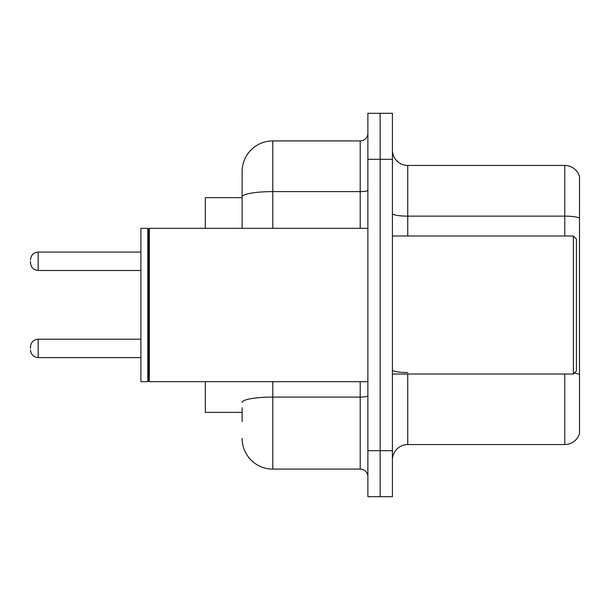 <?xml version="1.0" encoding="UTF-8"?>
<svg xmlns="http://www.w3.org/2000/svg" width="610" height="610" viewBox="0 0 610 610"><rect width="100%" height="100%" fill="white"/><g stroke="black" fill="none" stroke-linecap="round" stroke-linejoin="round"><path stroke-width="0.91" d="M242.124 226.47L242.124 188.452L242.124 197.655L205.318 197.655L205.318 228.323M242.124 412.345L205.318 412.345L205.318 381.677M392.413 459.887A15.334 15.334 0 0 1 407.747 444.553L564.776 444.553L564.776 374.006M380.144 450.683L380.144 496.692L392.413 496.692L392.413 450.683L380.144 450.683L380.144 496.692L367.876 496.692L367.876 450.683L380.144 450.683L380.144 159.317L380.144 450.683M367.876 450.683L367.876 113.307L380.144 113.307L380.144 159.317L380.144 113.307L392.413 113.307L392.413 450.683M579.5 176.488A15.334 15.334 0 0 0 564.776 165.447A15.334 15.334 0 0 1 579.5 176.488L579.5 433.512A15.334 15.334 0 0 1 564.776 444.553M579.5 218.06A15.334 2.661 180 0 0 564.776 216.138L564.776 165.447L407.747 165.447A15.334 15.334 0 0 1 392.413 150.113A15.334 15.334 0 0 0 407.747 165.447L407.747 235.994M242.124 421.548L242.124 407.747M272.8 381.677L272.8 469.09L360.205 469.09L360.205 381.677M242.124 228.323L242.124 171.585A30.668 30.668 0 0 1 272.8 140.91L360.205 140.91A7.671 7.671 0 0 0 367.876 133.247M242.124 171.585L242.124 188.452M367.876 476.753A7.671 7.671 0 0 0 360.205 469.09M272.8 469.09A30.668 30.668 0 0 1 242.124 438.415M30.5 348.401L30.5 346.869L30.5 348.401M30.5 261.293L30.5 262.826L30.5 261.293M573.37 235.994L576.435 239.059L576.435 370.941L573.37 374.006L573.37 235.994L392.413 235.994M149.351 381.677L148.581 380.907L148.581 229.093L149.351 228.323L149.351 381.677L367.876 381.677M147.811 381.677L140.91 381.677L140.91 228.323L147.811 228.323L147.811 381.677L148.581 380.907M407.747 374.006L407.747 444.553M564.776 235.994L564.776 216.138L407.747 216.138A15.334 2.661 0 0 1 392.413 213.477M579.5 374.471A15.334 2.661 180 0 0 574.246 373.129M392.413 159.317L367.876 159.317M407.747 372.558A15.334 2.661 -0 0 1 392.413 369.896M367.876 395.76A7.671 1.334 0 0 1 360.205 397.095L272.8 397.095A30.668 5.322 180 0 0 242.124 402.417M272.8 140.91L272.8 191.601L360.205 191.601L360.205 140.91M242.124 196.931A30.668 5.322 180 0 1 272.8 191.601L272.8 228.323M360.205 228.323L360.205 191.601A7.671 1.334 0 0 0 367.876 190.274M30.5 346.869C30.996 342.164 33.55 339.61 38.171 339.198L38.171 357.597L140.91 357.597M140.91 252.09L38.171 252.09L38.171 270.497C33.55 270.085 30.996 267.531 30.5 262.826M38.171 339.198L140.91 339.198M38.171 357.597C33.55 357.185 30.996 354.631 30.5 349.934M38.171 270.497L140.91 270.497M38.171 252.09C33.55 252.502 30.996 255.064 30.5 259.761M392.413 374.006L573.37 374.006M148.581 229.093L147.811 228.323M149.351 228.323L367.876 228.323"/></g></svg>
